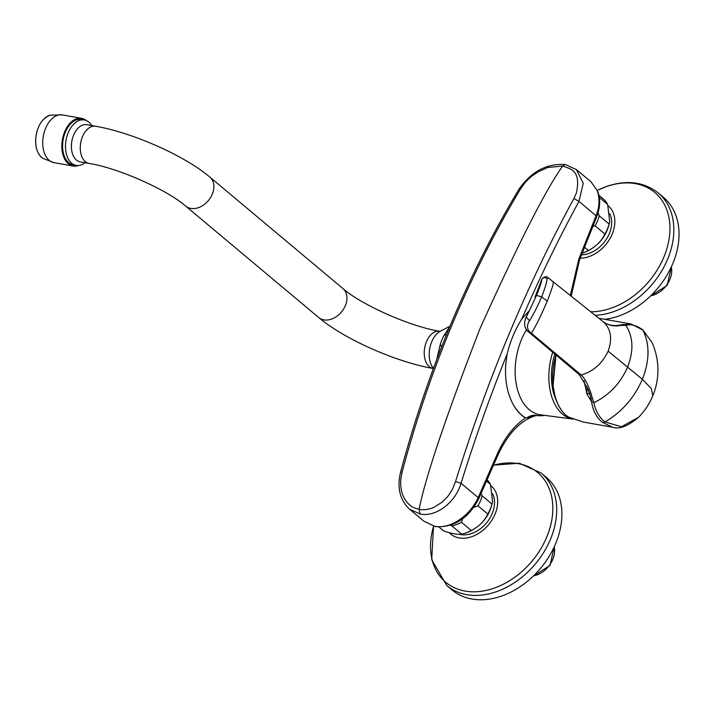 <?xml version="1.0" encoding="UTF-8"?>
<svg xmlns="http://www.w3.org/2000/svg" width="714" height="714" viewBox="0 0 714 714"><rect width="100%" height="100%" fill="white"/><g stroke="black" fill="none" stroke-linecap="round" stroke-linejoin="round"><path stroke-width="1.07" d="M580.223 258.218A31.47 23.125 -50.1 0 0 601.813 248.793A31.47 23.125 -50.1 0 0 608.025 205.641M604.749 319.319A73.426 53.961 -50.1 0 0 648.642 297.756A73.426 53.961 -50.1 0 0 663.476 197.35L658.281 193.003C643.93 181.856 626.731 179.651 606.686 186.381L597.35 190.379M609.72 213.682A27.739 20.385 129.9 0 1 611.63 221.376A27.739 20.385 129.9 0 1 581.58 254.853M582.24 253.184A33.567 24.669 -50.1 0 0 582.972 252.934A33.567 24.669 -50.1 0 0 588.407 250.453C595.949 246.678 601.456 241.207 604.919 234.04A33.567 24.669 -50.1 0 0 609.104 224.044L609.702 221.715L607.65 204.445A33.567 24.669 -50.1 0 0 603.116 198.795L598.93 195.288M607.65 204.445L599.332 197.475M592.861 226.517L595.101 225.82A33.567 24.669 -50.1 0 0 599.287 215.815L598.073 212.754M609.104 224.044L599.287 215.815M604.919 234.04L595.101 225.82M588.407 250.453L584.605 247.267M570.334 295.471L578.858 258.977L596.056 215.735C599.555 206.989 599.947 198.644 597.252 190.709L591.014 181.811L576.448 169.62L583.258 183.302L578.956 201.41C558.58 238.815 539.516 278.032 521.764 319.051L528.815 311.233M520.497 189.023L518.882 189.335C467.527 275.06 428.097 369.299 400.608 472.079L402.125 471.999C429.658 369.12 469.116 274.792 520.497 189.023L524.326 183.614C524.826 182.802 530.199 177.17 532.225 175.876L538.097 171.86L547.718 167.504L562.686 166.041L565.185 164.488L576.448 169.62M518.882 189.335L518.882 189.335C531.127 171.663 546.558 163.381 565.185 164.488M423.902 521.229L434.683 526.254C450.989 529.431 470.446 515.017 478.157 497.596L497.015 454.631C504.334 438.093 513.812 425.874 525.45 417.976C520.47 414.941 516.32 410.318 513 404.088L512.973 404.044C507.172 393.137 504.762 379.973 505.744 364.559L507.083 354.162C510.26 341.238 515.16 329.529 521.764 319.051M507.083 354.162C490.152 396.038 474.81 439.074 461.048 483.271C455.193 503.174 435.37 517.427 420.01 513.982L409.399 509.082C399.831 499.898 396.895 487.564 400.608 472.079M572.985 419.082A51.399 32.112 -79.9 0 1 562.587 414.174A51.399 32.112 -79.9 0 1 552.716 352.252M556.358 400.518A47.784 29.854 -79.9 0 1 554.814 354.019M420.01 513.982L419.109 509.26C425.499 477.184 445.804 416.949 480.031 328.556C518.328 243.572 545.88 189.397 562.686 166.041C570.513 168.959 581.169 170.164 576.439 192.851L573.931 198.501L578.956 201.41L596.056 215.735L596.02 217.136M478.175 498.863L478.157 497.596L461.048 483.271L455.559 481.477L452.997 487.948C452.685 488.911 448.687 495.703 447 497.274L442.162 502.165L433.693 507.484C428.516 509.617 423.652 510.215 419.109 509.26C414.209 508.065 411.728 507.342 407.453 502.834C402.178 496.641 399.983 488.599 400.884 478.71L402.125 471.999M497.015 454.631L497.667 455.657L478.808 498.622C468.554 518.328 454.122 527.673 435.504 526.646L434.683 526.254M544.684 415.369A54.13 33.817 -79.9 0 1 537.365 415.539A54.13 33.817 -79.9 0 1 536.946 415.468C533.599 414.763 530.252 415.539 526.905 417.806L525.495 417.842C520.568 414.816 516.409 410.238 513 404.088M573.931 198.501C526.87 285.029 487.412 379.357 455.559 481.477M438.958 526.994L442.876 530.279A33.567 24.669 -50.1 0 0 443.733 530.957C451.766 533.724 457.754 534.786 461.699 534.143L451.882 525.923A33.567 24.669 -50.1 0 0 456.023 524.736A33.567 24.669 -50.1 0 0 461.458 522.246L462.511 518.917M473.801 507.386L477.969 505.842A33.567 24.669 -50.1 0 0 482.146 495.837L481.147 493.338M461.699 534.143A33.567 24.669 -50.1 0 0 461.717 534.143A33.567 24.669 -50.1 0 0 465.84 532.956A33.567 24.669 -50.1 0 0 471.276 530.466C478.817 526.691 484.315 521.22 487.787 514.062A33.567 24.669 -50.1 0 0 491.964 504.057L492.571 501.737L490.518 484.467L486.529 481.12M490.518 484.467A33.567 24.669 -50.1 0 0 487.1 479.826M491.964 504.057L482.146 495.837M487.787 514.062L477.969 505.842M471.276 530.466L461.458 522.246M450.373 525.29L451.882 525.923M492.58 493.704A27.739 20.385 129.9 0 1 494.499 501.398A27.739 20.385 129.9 0 1 483.369 526.272A27.739 20.385 129.9 0 1 459.37 534.349M449.186 532.671A31.47 23.125 -50.1 0 0 484.681 528.815A31.47 23.125 -50.1 0 0 490.884 485.654M433.55 526.2L431.684 559.74L446.857 585.605L452.042 589.951A73.426 53.961 -50.1 0 0 531.502 577.778A73.426 53.961 -50.1 0 0 546.335 477.371L541.15 473.025L519.355 463.252L493.535 465.126M443.733 530.957L439.012 527.003M536.946 415.468L526.905 417.806M449.99 326.227L440.449 331.171A21.188 13.236 100.1 0 0 429.774 348.316A21.188 13.236 100.1 0 0 433.434 368.415M85.1 162.73A23.08 14.414 -79.9 0 1 76.211 165.407A23.08 14.414 -79.9 0 1 71.65 163.22A23.08 14.414 -79.9 0 1 73.828 124.022A23.08 14.414 -79.9 0 1 84.27 119.961A23.08 14.414 -79.9 0 1 88.831 122.156A23.08 14.414 -79.9 0 1 91.695 125.548M84.27 119.961L81.369 119.452A23.08 14.414 100.1 0 0 64.046 135.794A23.08 14.414 100.1 0 0 68.749 162.712A23.08 14.414 100.1 0 0 73.31 164.898L76.211 165.407M78.361 165.532A24.231 15.137 -79.9 0 1 73.105 166.032A24.231 15.137 -79.9 0 1 68.312 163.738A24.231 15.137 -79.9 0 1 63.376 135.473A24.231 15.137 -79.9 0 1 81.566 118.31A24.231 15.137 -79.9 0 1 86.332 120.586M446.527 334.643L444.153 335.196L449.793 326.709M436.691 359.704L440.235 344.559A32.514 20.313 -79.9 0 1 444.153 335.196M440.235 344.559L441.796 346.468M555.849 354.894L552.966 385.685C554.457 398.671 558.714 408.497 565.747 415.164L568.79 417.181L583.186 422.028L568.835 417.181L565.863 415.227C558.866 408.595 554.617 398.778 553.118 385.774L553.064 385.587A52.015 32.496 -79.9 0 1 555.929 354.956M616.28 325.477L631.122 323.995L598.859 318.274M608.141 351.163C602.205 363.622 593.209 371.557 581.16 374.966C584.659 377.947 588.907 386.417 590.933 393.512L593.852 402.714C609.185 395.217 620.43 383.356 627.597 367.13L608.141 351.163C612.585 338.445 610.916 328.618 603.134 321.693L603.098 321.666C607.203 324.754 612.157 326.003 617.958 325.414L623.456 324.477A4.195 3.704 -112.5 0 1 625.5 325.352L625.803 325.245C631.408 323.96 637.111 325.557 642.903 330.029L631.122 323.995M583.981 380.624L587.015 394.146L587.06 386.729M588.006 389.059L591.005 397.957L591.585 401.741C592.968 410.845 596.618 417.752 602.554 422.456L604.99 421.947C621.983 411.907 634.443 397.68 642.377 379.259L651.32 388.63L652.819 395.77M593.816 402.178A4.195 2.517 177.8 0 1 591.585 401.741L587.015 394.146L589.603 393.271L590.933 393.512M593.852 402.714C595.699 411.318 599.412 417.726 604.99 421.947L621.43 426.767L638.575 417.279A67.223 67.223 0 0 0 651.882 342.247L642.903 330.029C649.856 344.318 649.686 360.731 642.377 379.259L627.597 367.13C633.88 350.752 633.282 336.794 625.803 325.245M639.03 416.806L638.575 417.271C627.883 426.231 619.261 429.56 612.71 427.267L602.554 422.456M528.003 312.982L525.459 318.872M531.341 333.251L531.073 333.01C526.843 329.806 526.325 325.736 529.52 320.8C533.581 314.214 537.615 306.244 541.614 296.881A83.913 21.688 22.4 0 1 547.219 301.183C540.873 315.972 535.58 326.655 531.35 333.233L581.16 374.966L579.206 374.582M529.52 320.8L526.298 317.123L536.535 295.355C539.811 287.233 541.578 281.932 541.837 279.451L540.9 281.432M531.296 333.242L529.601 332.742M625.5 325.352L617.548 325.539M534.973 297.211L540.195 284.243M536.535 295.355L541.614 296.881C545.264 287.653 547.031 281.548 546.933 278.585C544.907 277.166 543.202 277.451 541.837 279.451L534.956 297.229M546.933 278.585L548.414 277.996L603.134 321.693C607.846 325.093 613.094 326.45 618.877 325.754M547.219 301.183C552.609 287.447 554.439 280.879 552.707 281.468M590.746 311.795A71.587 52.604 -50.1 0 0 611.345 308.109A71.587 52.604 -50.1 0 0 640.324 290.366A71.587 52.604 -50.1 0 0 667.394 211.505A71.587 52.604 -50.1 0 0 606.302 186.604A71.587 52.604 -50.1 0 0 597.359 190.415M595.181 315.338A73.426 53.961 -50.1 0 0 613.719 311.607A73.426 53.961 -50.1 0 0 643.448 293.409A73.426 53.961 -50.1 0 0 658.281 193.003M597.252 190.709L591.005 181.802M578.858 258.977L579.5 260.039L596.699 216.797C599.528 209.559 600.313 202.597 599.064 195.913L597.788 191.459M526.584 329.627A52.89 33.04 100.1 0 0 515.392 364.979A52.89 33.04 100.1 0 0 529.279 409.684A52.89 33.04 100.1 0 0 540.641 414.843L573.03 419.1M579.5 260.039L571.209 296.167M433.585 526.209A71.587 52.604 -50.1 0 0 494.204 588.131A71.587 52.604 -50.1 0 0 523.192 570.388A71.587 52.604 -50.1 0 0 550.842 493.428A71.587 52.604 -50.1 0 0 493.481 465.26M446.857 585.605A73.426 53.961 -50.1 0 0 496.587 591.629A73.426 53.961 -50.1 0 0 526.316 573.431A73.426 53.961 -50.1 0 0 541.15 473.025M533.563 575.832A21.822 16.038 -50.1 0 0 546.799 568.398A21.822 16.038 -50.1 0 0 554.207 546.933M497.667 455.657L497.667 455.657C507.797 433.648 520.515 420.296 535.812 415.593M433.398 368.504L432.996 368.433A18.885 11.799 -79.9 0 1 429.266 366.648A18.885 11.799 -79.9 0 1 426.481 341.622A18.885 11.799 -79.9 0 1 439.592 331.251C410.327 326.664 361.204 304.691 342.97 288.581L209.907 177.143A18.885 13.878 129.9 0 1 212.299 194.19A18.885 13.878 129.9 0 1 185.658 206.087L318.73 317.534A18.885 13.878 -50.1 0 0 345.362 305.637A18.885 13.878 -50.1 0 0 342.97 288.581M209.907 177.143C184.596 155.59 132.349 132.545 95.631 126.244A18.885 11.799 100.1 0 0 82.521 136.615A18.885 11.799 100.1 0 0 85.305 161.632A18.885 11.799 100.1 0 0 89.036 163.426C118.301 168.013 167.424 189.978 185.658 206.087M95.631 126.244L86.76 124.664A18.885 11.799 100.1 0 0 78.219 127.993A18.885 11.799 100.1 0 0 76.434 160.061A18.885 11.799 100.1 0 0 80.164 161.855L89.036 163.426M50.533 115.132A22.643 14.146 100.1 0 0 38.369 127.494A22.643 14.146 100.1 0 0 35.771 138.355A22.643 14.146 100.1 0 0 42.867 158.347C37.601 154.519 35.209 147.843 35.7 138.32C37.333 125.691 42.278 117.962 50.533 115.132L62.457 114.927A24.231 15.137 100.1 0 0 45.634 128.234A24.231 15.137 100.1 0 0 49.204 160.347A24.231 15.137 100.1 0 0 53.996 162.64L73.105 166.032M42.867 158.347L53.996 162.64M555.983 355.001L553.064 385.587M554.965 395.797L553.082 385.765M619.93 324.915L621.028 325.156M589.621 398.394L591.005 397.957M531.073 333.01L529.449 332.617M650.704 295.819A21.822 16.038 -50.1 0 0 663.931 288.376A21.822 16.038 -50.1 0 0 671.339 266.92M609.702 221.715C606.57 236.664 597.921 246.999 583.757 252.711L582.222 253.229M409.47 509.144L423.938 521.256L435.469 526.637M492.571 501.737C489.438 516.686 480.79 527.021 466.626 532.733L461.717 534.143M554.323 546.683L550.003 565.434L533.206 576.189M318.73 317.534C344.032 339.088 396.279 362.123 432.996 368.433M62.457 114.927L81.566 118.31M440.127 331.35L439.592 331.251M579.232 374.609L587.988 389.005M529.734 332.858L529.458 332.626C524.879 329.502 523.558 324.879 525.495 318.774L526.548 316.231M529.717 332.849L579.268 374.636M642.386 329.359L651.882 342.238M583.195 422.028L612.71 427.267M548.414 277.996C546.808 275.997 544.648 276.318 541.926 278.951M593.932 314.347L603.098 321.666M671.455 266.661L667.135 285.413L650.338 296.167"/></g></svg>
